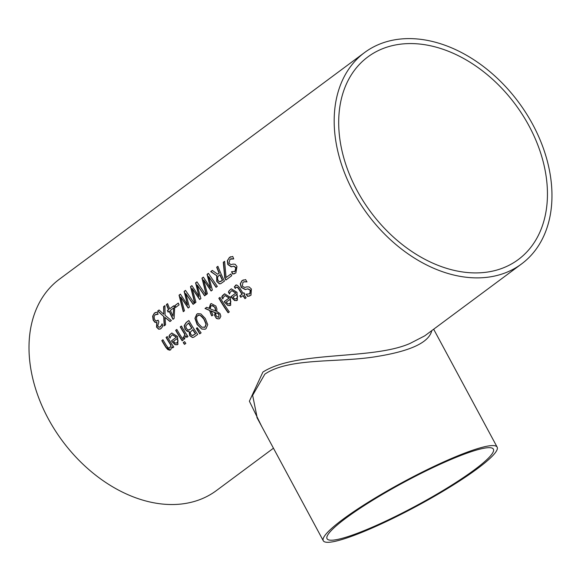 <?xml version="1.0" encoding="UTF-8"?>
<svg xmlns="http://www.w3.org/2000/svg" width="581" height="581" viewBox="0 0 581 581"><rect width="100%" height="100%" fill="white"/><g stroke="black" fill="none" stroke-linecap="round" stroke-linejoin="round"><path stroke-width="0.87" d="M159.187 327.147L160.53 326.762L162.15 323.82M161.409 325.396L162.005 323.849A131.655 94.02 53.4 0 0 163.007 325.919L161.039 328.606L158.686 329.224L156.55 327.139L156.739 322.586A131.655 94.02 -126.6 0 1 156.674 322.44L155.011 322.404L153.181 320.146L152.629 316.166L154.364 313.086L157.248 312.135A131.655 94.02 53.4 0 0 158.097 314.263L155.12 314.771L154.052 316.652L154.502 319.354L155.984 321.097L158.134 320.196A131.655 94.02 53.4 0 0 158.867 321.838L157.712 326.006L158.962 327.234L160.305 326.849L159.724 327.168L161.634 325.316M156.928 320.995L158.163 320.262M158.076 314.198L155.911 314.357M160.211 329.093L158.904 329.144L156.776 327.059L156.964 322.499A131.321 93.788 -126.6 0 1 156.906 322.361L155.236 322.324L153.406 320.058L152.854 316.079L154.59 312.999L155.614 312.411M221.71 297.044L222.421 295.656L224.571 293.819L230.316 297.261L230.701 305.199L227.926 305.541L224.854 302.548A131.655 94.02 -126.6 0 1 224.251 301.583L229.059 298.017L225.116 295.584L223.336 297.465L222.857 298.983A131.655 94.02 -126.6 0 1 221.71 297.044L224.687 293.783M227.926 305.541L225.079 302.461A131.321 93.788 -126.6 0 1 224.477 301.495L229.284 297.93L225.225 295.547M230.047 305.584L228.151 305.453M222.959 298.699A131.321 93.788 -126.6 0 1 221.935 296.956M227.977 303.885L229.815 303.718L230.897 301.786L230.127 299.28L226.234 302.084L227.977 303.885M229.415 303.957L230.897 301.786M229.531 303.921L230.04 303.631M230.664 301.866L229.902 299.36M229.655 293.725A131.321 93.788 -126.6 0 1 228.631 291.989L229.342 290.602L231.376 288.808M236.736 300.609L234.847 300.486L231.775 297.494A131.321 93.788 -126.6 0 1 231.173 296.528L235.973 292.962L231.921 290.573M236.111 298.99L237.585 296.811L236.816 294.306L232.93 297.116L234.666 298.91L236.511 298.75L237.36 296.898L236.59 294.393M236.22 298.946L236.736 298.663M235.748 293.042L231.804 290.616L230.025 292.49L229.553 294.015A131.655 94.02 -126.6 0 1 228.406 292.069L229.117 290.689L231.267 288.851L237.012 292.294L237.397 300.232L234.615 300.566L231.55 297.574A131.655 94.02 -126.6 0 1 230.947 296.615L235.973 292.962M218.826 298.242L219.996 297.378A131.655 94.02 53.4 0 0 229.299 311.903L228.13 312.767A131.655 94.02 -126.6 0 1 218.826 298.242L220.032 297.436M228.318 312.629A131.321 93.788 -126.6 0 1 219.052 298.162M249.133 294.109L250.026 293.645L250.469 290.064L247.84 288.815L245.472 289.491L241.435 287.334L240.483 283.717L242.154 280.645L243.424 279.897M249.641 295.998L247.833 296.317A131.321 93.788 -126.6 0 1 246.388 294.211M246.947 281.85L243.809 281.858M247.608 296.404A131.655 94.02 -126.6 0 1 246.112 294.226L249.794 293.732L250.237 290.151L247.615 288.895L245.247 289.578L241.209 287.421L240.265 283.804L241.928 280.725L245.603 279.577A131.655 94.02 53.4 0 0 246.998 281.93L244.732 281.669L242.967 282.286L242.313 286.172L244.775 287.472L246.845 286.861L249.155 286.956L251.391 289.011L250.977 295.242L247.833 296.317M201.752 329.057L197.119 324.554L194.918 318.337L196.785 314.19L197.78 313.638L200.888 313.907L205.296 318.482L207.715 324.634L206.03 328.693L205.035 329.245L201.752 329.057L197.344 324.474L195.143 318.25L197.01 314.11L197.889 313.602M205.144 329.202L201.985 328.977M201.905 327.226L204.919 327.125L206.001 324.176L204.011 319.434C200.67 315.243 198.571 314.045 197.722 315.824C195.95 316.943 196.182 319.535 198.404 323.602L201.905 327.226M204.389 327.437L205.151 327.045L206.226 324.096L204.236 319.347C201.447 315.527 199.348 314.321 197.947 315.744M198.455 315.447L197.722 315.824M235.407 288.263A131.321 93.788 -126.6 0 1 234.542 286.789L236.133 285.249M240.977 297.131A131.321 93.788 -126.6 0 1 240.062 295.744L242.212 294.146A131.321 93.788 -126.6 0 1 239.06 289.164L237.658 287.239L236.285 287.305M236.06 287.384L235.254 288.474A131.655 94.02 -126.6 0 1 234.317 286.869L235.443 285.612C235.98 284.298 237.331 284.951 239.503 287.566A131.655 94.02 53.4 0 0 243.156 293.361L243.94 292.78A131.655 94.02 53.4 0 0 244.899 294.218L244.107 294.807A131.655 94.02 53.4 0 0 246.133 297.762L244.964 298.634A131.655 94.02 -126.6 0 1 242.938 295.671L240.788 297.269A131.655 94.02 -126.6 0 1 239.83 295.831L241.986 294.233A131.655 94.02 -126.6 0 1 238.835 289.251L237.433 287.319L236.06 287.384L236.598 287.108M245.153 298.489A131.321 93.788 -126.6 0 1 243.163 295.591L242.938 295.671M243.156 293.361L243.976 292.831M196.342 328.33L197.184 327.706L201.099 332.84L199.719 333.864L196.342 328.33L197.22 327.757M199.908 333.726L196.567 328.243M218.819 317.429L219.059 314.43L217.984 313.355L215.95 312.883L215.754 314.699L216.517 316.34L218.964 317.335L218.834 314.517L217.752 313.442L215.95 312.883M215.689 311.147L214.861 307.436L212.907 305.57L211.07 305.795L210.097 308.845L215.914 311.06L215.086 307.349L211.68 305.483M212.021 315.766A131.321 93.788 -126.6 0 1 211.477 314.924L209.523 310.261L205.246 308.417L206.676 307.356M219.139 318.86L217.396 318.787L215.653 317.328L214.752 315.185L215.159 312.571L210.845 310.799L213.045 315.004L211.833 315.904A131.655 94.02 -126.6 0 1 211.252 315.004L209.523 310.261M209.298 310.341L205.02 308.504L206.604 307.32L209.283 308.329L210.736 303.914L211.375 303.543M209.058 308.409L210.511 303.994L211.259 303.58L215.863 306.027L216.916 309.005L216.706 311.372L219.988 313.522L220.853 316.187L219.727 318.519L219.03 318.904L216.335 318.41L214.527 315.272L215.159 312.571M214.934 312.658L210.62 310.886M183.037 337.379L183.778 336.944L184.802 334.365A131.655 94.02 -126.6 0 1 180.255 326.892L181.425 326.021A131.655 94.02 53.4 0 0 187.946 336.515L186.777 337.387A131.655 94.02 -126.6 0 1 185.76 335.84L184.257 339.188A131.655 94.02 -126.6 0 1 183.037 337.379L183.298 337.263M184.453 339.093A131.321 93.788 -126.6 0 1 183.262 337.292M184.743 338.897L184.235 339.195M183.095 337.336L184.003 336.864L183.32 337.249L184.003 336.864L185.027 334.286A131.321 93.788 -126.6 0 1 180.48 326.805L181.461 326.079M185.76 335.84L185.985 335.753A131.321 93.788 -126.6 0 0 186.966 337.241M193.618 337.307L192.66 337.423L189.965 335.6L189.312 331.686A131.321 93.788 -126.6 0 1 189.268 331.613L187.205 331.33L185.354 329.427L184.409 325.534L186.399 322.411L188.861 320.581M189.246 329.943L191.708 328.229A131.655 94.02 -126.6 0 1 188.535 323.043L185.797 325.934L186.363 328.483L188.469 330.102M188.694 330.015L191.933 328.142A131.321 93.788 -126.6 0 1 188.76 322.956L188.535 323.043M193.074 335.419L195.39 333.799A131.655 94.02 -126.6 0 1 192.696 329.768L190.19 332.317L190.851 334.482L192.296 335.564M192.522 335.484L195.623 333.719A131.321 93.788 -126.6 0 1 192.921 329.681L192.696 329.768M192.434 337.51L189.74 335.687L189.086 331.766A131.655 94.02 -126.6 0 1 189.043 331.7L185.128 329.514L184.184 325.621L186.174 322.499L188.832 320.523A131.655 94.02 53.4 0 0 197.7 334.438L193.705 337.263L192.66 337.423M183.247 342.587L184.576 341.599A131.655 94.02 53.4 0 0 185.826 343.393L184.497 344.38A131.655 94.02 -126.6 0 1 183.247 342.587L184.613 341.657M184.685 344.242A131.321 93.788 -126.6 0 1 183.48 342.5M182.361 340.669A131.321 93.788 -126.6 0 1 175.876 330.233L176.849 329.507M176.82 329.449A131.655 94.02 53.4 0 0 183.342 339.943L182.173 340.807A131.655 94.02 -126.6 0 1 175.651 330.313L176.82 329.449M234.325 271.719L235.189 271.262L236.002 267.543L233.736 266.156L231.492 266.781L228.042 264.406L227.585 260.608L229.466 257.448L230.715 256.715M229.241 257.536L232.734 256.453A131.655 94.02 53.4 0 0 233.736 258.952L230.011 259.199L228.965 263.229L231.071 264.66L233.032 264.094L235.145 264.261L236.961 266.476L235.879 272.961L232.661 274.058A131.655 94.02 -126.6 0 1 231.536 271.741L234.964 271.349L235.777 267.63L233.511 266.236L231.267 266.868L227.81 264.493L227.36 260.695L229.466 257.448M233.7 258.857L230.831 258.77M232.661 274.058L232.879 273.978A131.321 93.788 -126.6 0 1 231.797 271.741M234.571 273.702L232.879 273.978M170.182 337.895A131.321 93.788 -126.6 0 1 169.151 336.159L169.863 334.772L171.903 332.978M177.263 344.78L175.368 344.656L172.296 341.664A131.321 93.788 -126.6 0 1 171.7 340.698L176.501 337.133L172.448 334.743M176.639 343.16L178.113 340.982L177.343 338.476L173.458 341.287L175.193 343.08L177.038 342.921L177.888 341.069L177.118 338.563M176.747 343.117L177.263 342.834M176.275 337.212L172.332 334.787L170.553 336.66L170.073 338.186A131.655 94.02 -126.6 0 1 168.933 336.239L169.645 334.859L171.794 333.022L177.539 336.464L177.924 344.395L175.142 344.736L172.07 341.744A131.655 94.02 -126.6 0 1 171.475 340.786L176.501 337.133M210.743 271.618L212.341 270.434L217.693 274.21L219.102 273.164A131.655 94.02 -126.6 0 1 216.669 267.216L217.904 266.301A131.655 94.02 53.4 0 0 224.448 281.095L220.664 283.717L219.327 283.848L216.742 281.429L216.706 275.677L210.743 271.618L212.399 270.477M216.706 275.677L210.968 271.53M220.678 283.71L219.553 283.76L216.967 281.342L216.931 275.59M217.693 274.21L219.327 273.077A131.321 93.788 -126.6 0 1 216.902 267.129L217.926 266.367M219.458 281.836L222.617 280.245A131.321 93.788 -126.6 0 1 220.046 274.726L218.746 275.612L217.417 277.616L217.955 280.318L219.458 281.836M220.395 281.705L222.617 280.245M222.392 280.332A131.655 94.02 -126.6 0 1 219.821 274.813M170.24 350.038L166.159 347.365A131.321 93.788 -126.6 0 1 162.019 340.524L162.992 339.798M172.782 347.779A131.321 93.788 -126.6 0 1 172.056 346.683L170.683 349.777L169.637 350.198L167.677 349.493L165.934 347.453A131.655 94.02 -126.6 0 1 161.794 340.604L162.963 339.74A131.655 94.02 53.4 0 0 166.58 345.76L168.294 347.925L169.892 347.888L170.872 345.296A131.655 94.02 -126.6 0 1 166.072 337.43L167.27 336.617M169.565 348.092L171.097 345.216A131.321 93.788 -126.6 0 1 166.297 337.343M166.072 337.43L167.241 336.559A131.655 94.02 53.4 0 0 173.763 347.053L172.593 347.917A131.655 94.02 -126.6 0 1 171.831 346.77M169.674 348.055L170.117 347.808M201.97 278.139L203.35 277.115L210.562 288.023L207.054 274.355L208.419 273.346L217.33 286.382L216.059 287.319L208.673 276.476L212.355 290.072L211.106 291.001L203.662 280.013L207.395 293.754L206.19 294.654L201.97 278.139L203.379 277.166M206.393 294.502L202.195 278.052M210.562 288.023L207.286 274.268L208.456 273.404M203.662 280.013L211.295 290.863M208.673 276.476L216.248 287.181M226.038 279.911A131.321 93.788 -126.6 0 1 224.992 277.791L223.525 262.213L224.622 261.399M226.089 277.536L230.868 273.992A131.655 94.02 53.4 0 0 231.71 275.699L225.842 280.057A131.655 94.02 -126.6 0 1 224.767 277.878L223.293 262.292L224.615 261.319L226.089 277.536L230.897 274.05M179.035 295.17L180.415 294.146L187.627 305.054L184.126 291.386L185.492 290.377L194.395 303.413L193.132 304.35L185.738 293.507L189.428 307.102L188.179 308.032L180.727 297.044L184.468 310.784L183.262 311.685L179.035 295.17L180.451 294.204M183.465 311.532L179.26 295.083M187.627 305.054L184.351 291.299L185.521 290.435M180.727 297.044L188.36 307.894M185.738 293.507L193.313 304.219M199.828 299.382L192.195 288.525L195.935 302.273L194.722 303.166L190.503 286.651L191.883 285.627L199.094 296.542L195.594 282.874L196.952 281.858L205.863 294.894L204.592 295.838L197.206 284.995L204.781 295.7M199.094 296.542L195.819 282.787L196.988 281.916M194.925 303.013L190.728 286.564L191.919 285.685M197.206 284.995L200.895 298.583L199.639 299.513L192.195 288.525M167.393 310.508L168.497 309.688A131.655 94.02 -126.6 0 1 166.406 304.546L167.597 303.66A131.655 94.02 53.4 0 0 169.688 308.801L173.77 305.773A131.655 94.02 53.4 0 0 174.678 307.865L174.097 318.49L172.956 319.339A131.655 94.02 -126.6 0 1 169.187 311.285L168.083 312.106A131.655 94.02 -126.6 0 1 167.393 310.508L168.722 309.6A131.321 93.788 -126.6 0 1 166.638 304.459L167.626 303.725M168.287 311.961A131.321 93.788 -126.6 0 1 167.618 310.421M169.187 311.285L169.412 311.205A131.321 93.788 -126.6 0 0 173.153 319.194M169.688 308.801L173.799 305.831M173.015 316.151L173.712 308.01L173.015 316.151A131.655 94.02 53.4 0 1 170.378 310.407L173.487 308.097M175.767 307.32A131.321 93.788 -126.6 0 1 175.012 305.584L178.309 303.129M178.287 303.071A131.655 94.02 53.4 0 0 179.071 304.872L175.571 307.472A131.655 94.02 -126.6 0 1 174.787 305.671L178.287 303.071M157.662 311.038L159.071 309.993L163.762 314.285L163.61 306.623L164.939 305.635L165.091 315.301L171.395 320.494L169.986 321.54L165.055 317.451L165.534 324.844L164.212 325.832L163.697 316.463L157.662 311.038L159.121 310.043M163.697 316.463L157.887 310.958M164.43 325.672L163.922 316.376M163.762 314.285L163.842 306.536L164.939 305.722M165.055 317.451L170.16 321.416M504.874 273.019A131.655 94.02 53.4 0 0 521.571 263.934A131.655 94.02 53.4 0 0 518.55 102.183A131.655 94.02 53.4 0 0 364.577 52.551A131.655 94.02 53.4 0 0 360.082 203.386A131.655 94.02 53.4 0 0 504.874 273.019M424.784 335.825L410.077 343.422C371.855 360.264 296.68 350.401 262.895 372.072L249.372 401.195L261.668 426.331M364.577 52.551L59.4 279.207A131.655 94.02 53.4 0 0 54.904 430.042A131.655 94.02 53.4 0 0 199.697 499.667A131.655 94.02 53.4 0 0 216.393 490.589L273.455 448.212M257.274 418.167L252.641 395.349L264.834 374.149C289.556 357.25 338.905 363.081 377.476 356.4C410.956 350.939 429.061 342.34 431.792 330.611M465.708 452.737A98.741 13.835 -28.3 0 1 497.154 447.13A98.741 13.835 -28.3 0 1 416.78 506.124A98.741 13.835 -28.3 0 1 323.283 540.751A98.741 13.835 -28.3 0 1 342.972 519.269A98.741 13.835 -28.3 0 1 465.708 452.737M357.141 533.365A94.463 13.232 -28.3 0 1 327.052 538.725A94.463 13.232 -28.3 0 1 345.884 518.172A94.463 13.232 -28.3 0 1 435.445 466.412A94.463 13.232 -28.3 0 1 493.392 449.164A94.463 13.232 -28.3 0 1 448.597 487.11A94.463 13.232 -28.3 0 1 357.141 533.365M529.015 125.881A126.186 90.12 -126.6 0 1 518.31 259.547A126.186 90.12 -126.6 0 1 370.722 211.978A126.186 90.12 -126.6 0 1 367.831 56.938A126.186 90.12 -126.6 0 1 529.015 125.881M424.726 335.862L521.571 263.934M256.882 417.456L257.252 418.124M497.154 447.13L433.666 329.216M323.283 540.751L256.918 417.499"/></g></svg>
